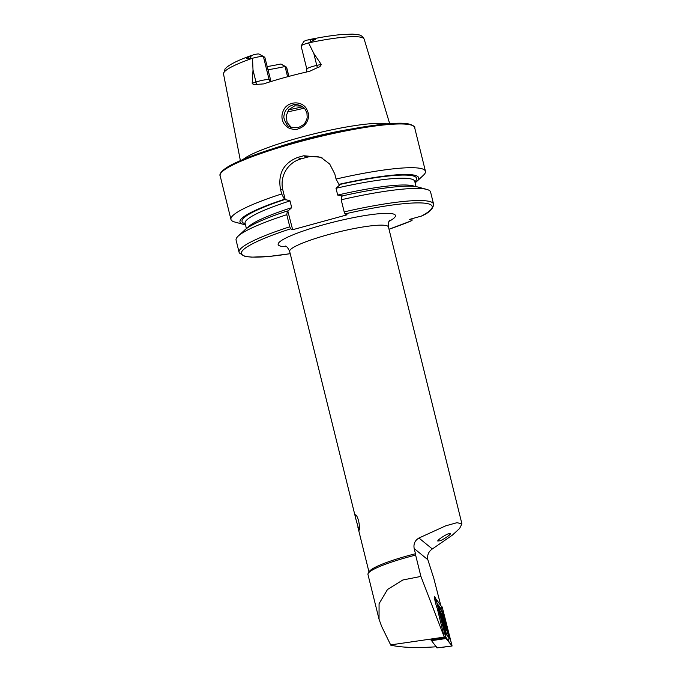<?xml version="1.0" encoding="UTF-8"?>
<svg xmlns="http://www.w3.org/2000/svg" width="682" height="682" viewBox="0 0 682 682"><rect width="100%" height="100%" fill="white"/><g stroke="black" fill="none" stroke-linecap="round" stroke-linejoin="round"><path stroke-width="1.02" d="M427.844 559.726C427.034 555.157 428.526 551.567 432.32 548.967L452.277 535.208L459.591 528.499L461.919 523.853L456.974 522.685L445.661 525.856L418.936 538.021C414.937 540.434 413.352 543.946 414.179 548.55L427.844 559.726L433.803 578.336L440.581 604.712M435.755 598.992A6.675 0.691 75.3 0 0 434.613 596.75A6.675 0.691 75.3 0 0 435.414 602.47A6.675 0.691 75.3 0 0 437.324 608.591L444.255 637.107L420.905 576.409L415.628 555.097A52.48 7.349 166.1 0 0 368.22 573.323A52.48 7.349 166.1 0 0 367.956 574.457L379.039 619.222L381.63 626.391L390.786 645.163C401.647 647.602 416.855 648.13 436.395 646.766M415.628 555.097L415.466 553.741A50.886 7.127 166.1 0 0 408.271 555.634A50.886 7.127 166.1 0 0 369.38 571.448L368.22 573.323M414.179 548.55L415.466 553.741M444.843 637.849L431.033 640.074M390.496 644.916L444.255 637.107M358.681 521.082C357.47 517.024 356.413 514.936 355.518 514.799C355.066 515.098 355.288 516.896 356.166 520.187L359.03 530.306C359.746 529.479 359.627 526.41 358.681 521.082M243.039 159.486A77.032 10.784 -13.9 0 1 300.114 137.474A77.032 10.784 -13.9 0 1 386.805 123.902M306.499 72.019L306.832 69.129L301.12 46.052A8.977 1.253 -13.9 0 1 301.171 45.856L303.831 41.542A5.32 0.742 -13.9 0 1 307.369 40.033L315.57 39.258L308.579 42.915L313.805 53.435L321.205 64.415C320.762 66.103 319.517 67.186 317.454 67.646L309.602 71.312A73.878 10.341 -13.9 0 0 263.584 83.912L256.176 84.423A4.45 2.199 71.5 0 0 255.98 82.036L252.178 83.315C253.167 84.611 254.497 84.986 256.176 84.423M270.302 81.755A4.45 4.339 114.6 0 1 269.126 79.683L263.414 56.606L259.066 54.04A5.32 0.742 166.1 0 0 253.482 54.79L246.296 58.226L252.528 58.26L253.013 70.076L252.178 83.315M283.831 109.606C288.111 101.396 300.958 100.544 306.099 108.08C308.494 112.573 309.244 115.846 308.366 117.892C307.062 123.485 303.618 127.159 298.034 128.924C296.184 130.015 292.876 129.606 288.102 127.713L284.42 124.363C281.334 119.725 281.137 114.798 283.831 109.606M252.451 58.26A72.454 10.145 -13.9 0 0 223.534 73.997L225.06 68.916L227.183 66.879C231.812 63.349 240.081 59.479 252.008 55.251L251.249 55.532L250.447 58.311M259.066 54.04L264.812 57.245L271.01 81.533M282.178 64.628A5.499 0.767 -13.9 0 0 282.152 64.611A5.499 0.767 -13.9 0 0 282.118 64.594L280.865 64.014A56.18 7.869 -13.9 0 1 267.122 66.58M287.591 76.742L285.059 66.512L280.865 64.014M282.118 64.594L285.059 66.512A54.066 7.57 -13.9 0 1 267.907 69.76M289.79 226.782A100.186 14.032 -13.9 0 0 239.075 252.255L236.083 240.158A100.186 14.032 -13.9 0 1 238.214 236.083A100.186 14.032 -13.9 0 1 286.79 214.685L289.79 226.782L290.643 228.802L292.663 229.723L347.061 214.83L345.041 213.901L344.188 211.889A100.186 14.032 -13.9 0 1 433.582 204.123C433.351 208.632 429.387 212.596 421.698 215.998L409.49 219.416L411.945 220.542A98.276 13.759 -13.9 0 1 389.004 229.229L412.03 220.55M344.188 211.889L341.188 199.783A100.186 14.032 -13.9 0 1 426.796 189.417A100.186 14.032 -13.9 0 1 430.581 192.017L433.582 204.123M341.188 199.783L341.793 196.049A92.019 12.881 -13.9 0 1 418.057 187.064L426.796 189.417M342.424 196.066L337.692 195.069L336.013 188.283L339.679 184.993L338.903 184.37A92.019 12.881 -13.9 0 1 416.685 181.514A92.019 12.881 -13.9 0 1 415.116 182.81M338.903 184.37L336.055 179.051A100.186 14.032 -13.9 0 1 425.449 171.284A100.186 14.032 -13.9 0 1 423.317 175.351L416.685 181.514M411.937 218.743L412.039 220.55M238.214 236.083L244.847 229.928A92.019 12.881 -13.9 0 1 287.395 210.943L286.79 214.685M245.469 224.796A92.019 12.881 -13.9 0 1 243.474 224.378A92.019 12.881 -13.9 0 1 284.505 199.263L290.012 200.883L291.691 207.669L287.838 211.147L287.395 210.943M292.663 229.723L287.838 211.147M243.474 224.378L234.736 222.017A100.186 14.032 -13.9 0 1 230.951 219.416A100.186 14.032 -13.9 0 1 281.657 193.944L284.505 199.263M336.055 179.051L334.802 173.978L329.696 164.03L320.753 157.252L303.746 155.76A100.186 14.032 166.1 0 0 300.711 156.587A100.186 14.032 166.1 0 0 297.702 157.423C283.695 162.998 277.932 173.484 280.404 188.871L281.657 193.944M301.521 106.085L294.692 105.855L288.989 109.487L286.184 115.727L287.096 122.496L291.393 127.517M322.202 157.968A25.447 24.808 -65.4 0 0 307.002 157.252L300.958 158.906A25.447 24.808 -65.4 0 0 282.834 189.988L285.281 199.886M298.06 127.722C307.838 122.845 304.257 122.291 305.323 122.368C304.743 123.519 307.267 119.18 307.173 117.099L306.96 113.434C307.761 115.292 305.28 108.293 303.703 107.722L300.523 105.574C296.772 104.457 294.411 104.176 293.448 104.73L289.262 106.477L285.562 110.493C282.442 118.361 284.607 118.361 284.164 119.06L284.266 119.529C286.414 124.252 287.906 126.477 288.725 126.213L290.379 127.159L298.06 127.722M288.759 76.435L286.466 67.16A9.156 1.279 -13.9 0 1 286.517 67.186A9.156 1.279 -13.9 0 1 286.653 67.339L288.895 76.393M301.171 45.856A8.977 1.253 -13.9 0 1 308.579 42.915M252.528 58.26A8.977 1.253 166.1 0 1 263.414 56.606L264.812 57.245M439.975 540.775C441.297 540.647 450.785 534.918 450.444 533.631L448.244 533.87C446.932 533.997 437.443 539.735 437.776 541.022L439.975 540.775M420.905 576.409L402.849 579.99L387.495 589.495L379.073 603.706L379.039 619.222M441.288 611.004A12.088 1.245 75.3 0 0 440.939 610.774A12.088 1.245 75.3 0 0 442.806 622.777A12.088 1.245 75.3 0 0 447.085 634.149A12.088 1.245 75.3 0 0 445.559 623.476A12.088 1.245 75.3 0 0 441.288 611.004M443.36 614.218L442.286 611.123L438.935 606.937L439.31 609.896L445.738 633.791L449.208 637.951L443.36 614.218M442.354 607.628L435.934 598.924L446.096 638.531L452.089 645.99L442.354 607.628L435.934 599.009L445.678 637.295L452.038 645.905L442.345 607.628L441.535 607.773L441.936 606.443M430.981 639.878L436.966 647.9L452.055 645.965M431.195 640.696L446.096 638.531M440.802 609.265L441.535 607.773M448.637 640.1L448.586 641.591M436.838 603.195L440.171 607.355L440.632 609.614M445.056 636.05L448.185 640.466M445.465 628.344A6.36 0.656 75.3 0 0 444.127 620.492A6.36 0.656 75.3 0 0 442.243 617.346A6.36 0.656 75.3 0 0 444.86 627.287A6.36 0.656 75.3 0 0 445.465 628.344M444.852 627.252L445.585 627.841M444.8 627.15L445.235 627.414C445.755 628.139 445.747 627.807 445.21 626.417L444.161 621.532L442.209 616.613M442.831 617.048L442.311 617.108L442.337 618.105M445.951 630.287A8.38 0.861 75.3 0 0 446.173 630.151A8.38 0.861 75.3 0 0 444.766 622.001A8.38 0.861 75.3 0 0 441.979 614.209A8.38 0.861 75.3 0 0 442.788 621.242A8.38 0.861 75.3 0 0 445.951 630.287M356.166 520.187L289.654 251.419A50.886 7.127 -13.9 0 1 328.801 234.497A50.886 7.127 -13.9 0 1 388.45 226.97C388.246 222.963 388.74 220.687 389.925 220.141M308.656 42.864A72.454 10.145 -13.9 0 1 364.188 39.189L389.686 123.672M345.041 213.901A98.276 13.759 -13.9 0 1 421.067 216.245M339.346 184.575A89.93 12.591 -13.9 0 1 414.861 181.779M286.423 246.696A60.434 8.465 -13.9 0 1 324.606 224.446A60.434 8.465 -13.9 0 1 383.335 213.432A60.434 8.465 -13.9 0 1 389.107 221.292M290.208 253.678A98.276 13.759 -13.9 0 1 241.326 253.116A98.276 13.759 -13.9 0 1 290.643 228.802M247.421 227.907A87.381 12.233 -13.9 0 1 291.691 207.669M337.692 195.069A87.381 12.233 -13.9 0 1 414.844 186.476M336.013 188.283A87.381 12.233 -13.9 0 1 414.75 181.335L414.699 181.165M246.415 228.632L245.102 223.321A87.381 12.233 -13.9 0 1 290.012 200.883M245.213 223.756A89.93 12.591 -13.9 0 1 284.948 199.468M230.951 219.416L220.124 175.675A100.186 14.032 -13.9 0 1 297.19 142.376A100.186 14.032 -13.9 0 1 414.63 127.543L425.449 171.284M221.028 172.93A99.231 13.896 -13.9 0 1 297.156 141.541A99.231 13.896 -13.9 0 1 412.55 125.539M276.389 147.593A76.307 10.682 -13.9 0 1 300.915 140.16A76.307 10.682 -13.9 0 1 351.759 128.941M302.552 106.759A62.659 8.772 -13.9 0 1 288.708 109.828M304.163 108.191A63.614 8.909 -13.9 0 1 287.378 111.908M303.746 155.76L307.002 157.252M297.702 157.423L300.958 158.906M280.404 188.871L282.834 189.988M317.454 67.646A4.45 0.767 77.5 0 1 316.763 65.395L321.205 64.415M306.832 69.129A8.977 1.253 -13.9 0 1 316.763 65.395L313.805 53.435M310.804 41.79L309.722 39.522M253.013 70.076L255.98 82.036A8.977 1.253 166.1 0 1 269.126 79.683L270.524 80.323M418.936 538.021L432.32 548.967M435.849 639.946L441.791 638.343M444.766 637.534L445.67 637.295M434.954 600.441L436.113 600.126M434.758 599.427L435.909 598.975M451.245 644.908L451.902 644.788M448.33 641.276A2.225 2.157 141.3 0 1 448.381 640.219L449.071 637.951M445.218 635.513L445.738 633.791M444.008 630.816L444.655 630.697M438.662 610.015L439.31 609.896M438.935 606.937L437.486 605.454L438.91 606.92M440.12 608.421A2.225 2.157 141.3 0 1 440.171 607.355M443.786 624.141L444.749 623.885M444.587 626.579L445.21 626.417M442.499 618.941L443.283 618.736M443.138 621.805L444.161 621.532M461.919 523.853L388.45 226.97M369.005 572.062L357.871 527.092M223.534 73.997L240.379 160.62M364.188 39.189C361.4 34.117 358.059 35.029 357.658 34.594L352.279 34.1L340.156 34.68C331.154 35.566 320.625 37.254 308.579 39.744M239.075 252.255L239.348 253.005L245 256.398L251.615 257.157L268.64 256.5L290.217 253.695M416.063 186.646L414.75 181.335M285.161 246.066C286.457 245.98 287.957 247.762 289.654 251.419M220.124 175.675C219.74 175.734 217.976 170.551 237.711 161.813C252.511 155.146 272.314 148.386 297.13 141.541C342.705 128.941 392.738 120.885 408.117 123.826C413.548 125.624 415.713 126.861 414.63 127.543M282.152 64.611L286.517 67.186M441.8 647.38L452.089 645.99M434.749 599.401L435.934 598.924M449.208 637.951L448.5 641.481M441.979 614.209L440.794 612.982M446.173 630.151L445.713 631.916"/></g></svg>
